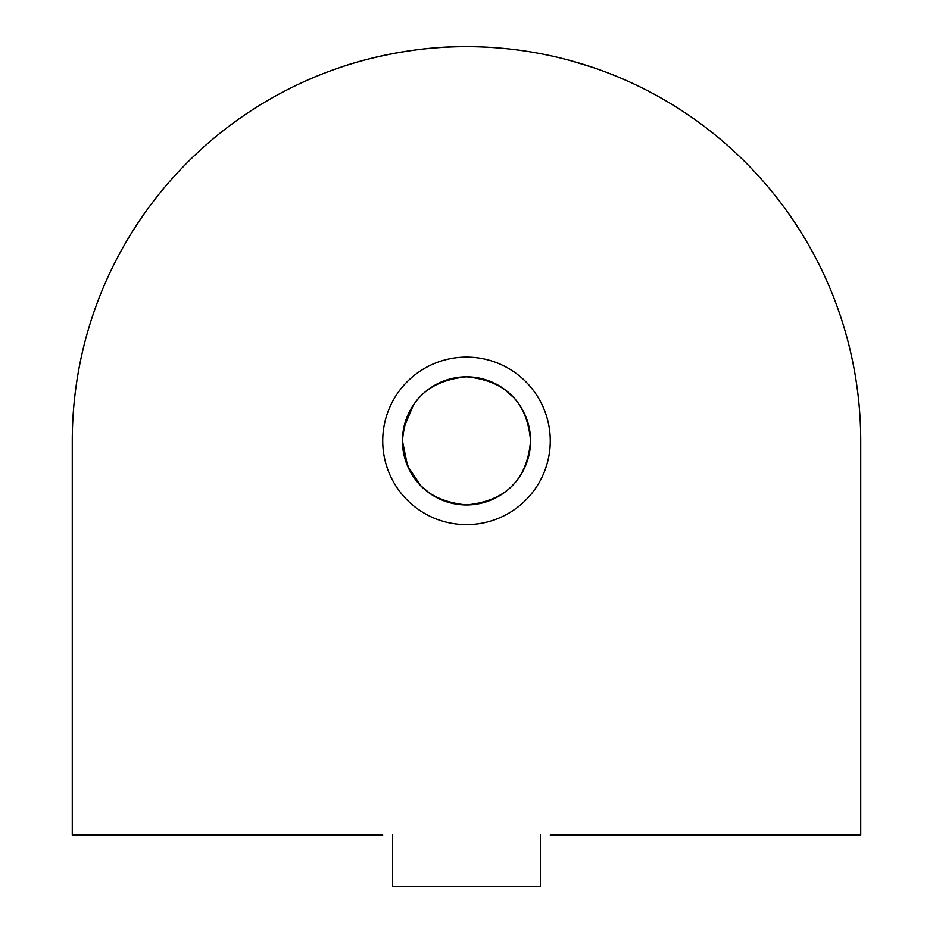 <?xml version="1.0" encoding="UTF-8"?>
<svg xmlns="http://www.w3.org/2000/svg" width="933" height="933" viewBox="0 0 933 933"><rect width="100%" height="100%" fill="white"/><g stroke="black" fill="none" stroke-linecap="round" stroke-linejoin="round"><path stroke-width="1.4" d="M466.5 46.65C399.091 45.95 339.985 67.456 341.338 67.048C339.985 67.456 399.137 45.95 466.5 46.65M550.272 440.877A83.772 83.772 0 0 1 466.5 524.649A83.772 83.772 0 0 1 382.728 440.877A83.772 83.772 0 0 1 466.5 357.106A83.772 83.772 0 0 1 550.272 440.877M453.45 503.598L466.5 504.94C505.884 501.056 527.238 479.702 530.562 440.877A64.062 64.062 0 0 0 466.5 376.815A64.062 64.062 0 0 0 402.438 440.877A64.062 64.062 0 0 0 466.5 504.94A64.062 64.062 0 0 0 530.562 440.877C527.273 479.667 505.919 501.021 466.5 504.94C427.116 501.056 405.762 479.702 402.438 440.877L407.558 465.975L420.946 485.918L430.253 493.697M441.122 499.703L453.38 503.575M441.122 382.052L430.195 388.093M413.342 405.132L403.756 427.944M550.272 835.105L860.727 835.105L860.727 440.877A394.227 394.227 0 0 0 466.5 46.65A394.227 394.227 0 0 0 72.273 440.877L72.273 835.105L382.728 835.105M402.438 440.877C405.738 402.053 427.092 380.699 466.5 376.815C505.884 380.699 527.238 402.053 530.562 440.877M529.221 427.827L525.466 415.838M513.838 397.715L503.575 388.629M479.539 378.157L466.5 376.815M570.471 60.61L591.662 67.048M540.417 835.105L540.417 886.35L392.583 886.35L392.583 835.105"/></g></svg>
